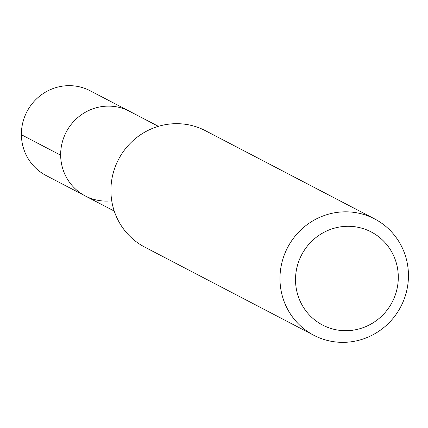 <?xml version="1.0" encoding="UTF-8"?>
<svg xmlns="http://www.w3.org/2000/svg" width="428" height="428" viewBox="0 0 428 428"><rect width="100%" height="100%" fill="white"/><g stroke="black" fill="none" stroke-linecap="round" stroke-linejoin="round"><path stroke-width="0.64" d="M158.397 126.34L90.228 90.795A47.765 46.465 117.5 0 0 67.645 85.686A47.765 46.465 117.5 0 0 22.743 122.873A47.765 46.465 117.5 0 0 46.058 175.501L85.316 195.971A47.765 46.465 -62.5 0 1 62.001 143.343A47.765 46.465 -62.5 0 1 106.898 106.149A47.765 46.465 -62.5 0 1 129.481 111.259A47.765 46.465 117.5 0 0 106.898 106.149A47.765 46.465 117.5 0 0 62.001 143.343A47.765 46.465 117.5 0 0 85.316 195.971A47.765 46.465 -62.5 0 0 107.893 201.08M374.559 218.885L205.499 130.738A65.639 63.852 117.5 0 0 174.469 123.713A65.639 63.852 117.5 0 0 112.767 174.822A65.639 63.852 117.5 0 0 144.803 247.149L313.863 335.295A65.639 63.852 -62.5 0 1 281.822 262.969A65.639 63.852 -62.5 0 1 343.529 211.86A65.639 63.852 -62.5 0 1 374.559 218.885A65.639 63.852 -62.5 0 1 406.6 291.206A65.639 63.852 -62.5 0 1 344.893 342.314A65.639 63.852 -62.5 0 1 313.863 335.295M347.456 330.678A52.51 51.082 -62.5 0 1 295.523 280.233A52.51 51.082 -62.5 0 1 346.364 226.316A52.51 51.082 -62.5 0 1 398.297 276.761A52.51 51.082 -62.5 0 1 347.456 330.678M21.4 134.729L60.653 155.193M114.233 211.047L85.316 195.971"/></g></svg>
